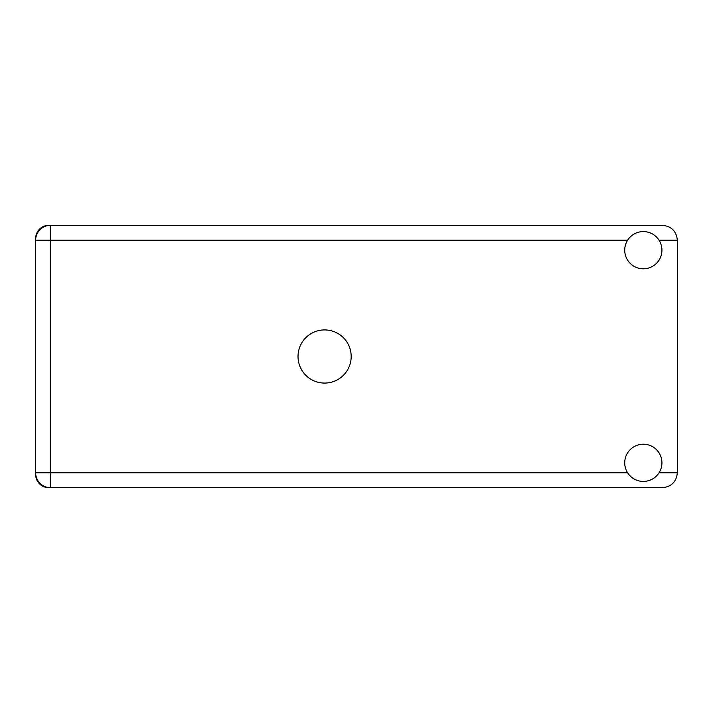 <?xml version="1.0" encoding="UTF-8"?>
<svg xmlns="http://www.w3.org/2000/svg" width="713" height="713" viewBox="0 0 713 713"><rect width="100%" height="100%" fill="white"/><g stroke="black" fill="none" stroke-linecap="round" stroke-linejoin="round"><path stroke-width="1.07" d="M35.65 238.49L35.65 474.51A13.182 13.182 0 0 0 48.832 487.692L662.466 487.692C671.441 486.738 676.405 481.783 677.35 472.808L677.35 240.192C676.405 231.217 671.441 226.262 662.466 225.308L48.832 225.308A13.182 13.182 0 0 0 35.65 238.49M643.331 481.418A18.6 18.6 0 0 0 661.931 462.808A18.6 18.6 0 0 0 643.331 444.208A18.6 18.6 0 0 0 624.722 462.808A18.6 18.6 0 0 0 643.331 481.418M643.331 268.792A18.6 18.6 0 0 0 661.931 250.192A18.6 18.6 0 0 0 643.331 231.582A18.6 18.6 0 0 0 624.722 250.192A18.6 18.6 0 0 0 643.331 268.792M324.602 329.923A26.577 26.577 0 0 0 298.025 356.5A26.577 26.577 0 0 0 324.602 383.077A26.577 26.577 0 0 0 351.188 356.5A26.577 26.577 0 0 0 324.602 329.923M50.534 225.308A14.884 14.884 0 0 0 35.65 240.192A14.884 14.884 0 0 1 50.534 225.308L50.534 472.808L627.636 472.808M35.65 472.808A14.884 14.884 0 0 0 50.534 487.692A14.884 14.884 0 0 1 35.65 472.808L50.534 472.808L50.534 487.692M659.026 472.808L677.35 472.808M677.35 240.192L659.026 240.192M627.636 240.192L35.65 240.192"/></g></svg>
